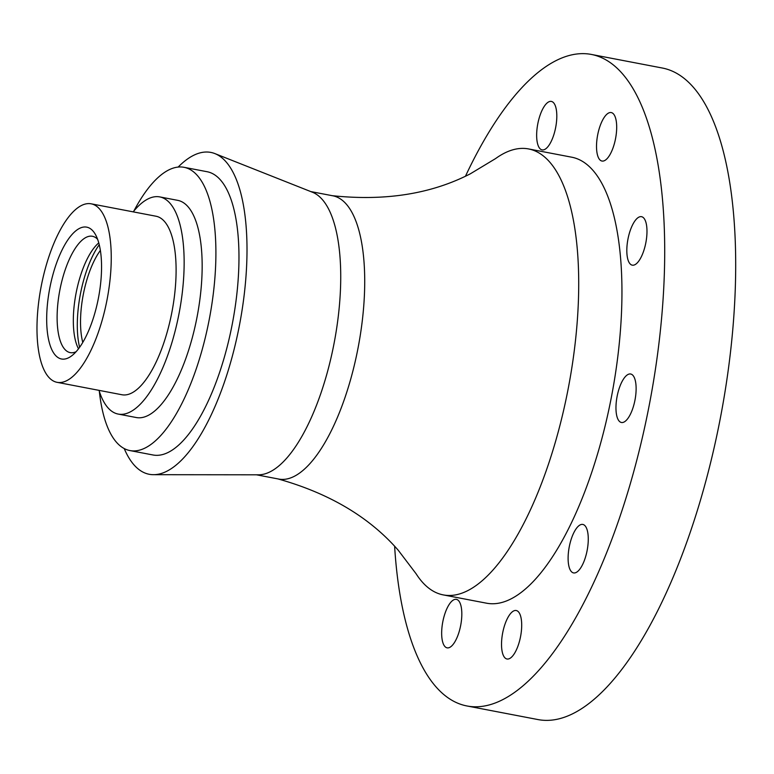 <?xml version="1.0" encoding="UTF-8"?>
<svg xmlns="http://www.w3.org/2000/svg" width="774" height="774" viewBox="0 0 774 774"><rect width="100%" height="100%" fill="white"/><g stroke="black" fill="none" stroke-linecap="round" stroke-linejoin="round"><path stroke-width="1.16" d="M456.37 599.366A24.681 9.124 100.8 0 1 456.379 599.366A24.681 9.124 100.8 0 1 460.704 625.295A24.681 9.124 100.8 0 1 447.12 647.848A24.681 9.124 100.8 0 1 447.101 647.838A24.681 9.124 100.8 0 1 442.776 621.909A24.681 9.124 100.8 0 1 456.37 599.366M551.349 101.413A24.681 9.124 100.8 0 1 551.369 101.423A24.681 9.124 100.8 0 1 555.693 127.352A24.681 9.124 100.8 0 1 542.11 149.895A24.681 9.124 100.8 0 1 542.09 149.895A24.681 9.124 100.8 0 1 537.766 123.966A24.681 9.124 100.8 0 1 551.349 101.413M611.228 112.569A24.681 9.124 100.8 0 1 611.247 112.569A24.681 9.124 100.8 0 1 615.572 138.498A24.681 9.124 100.8 0 1 601.979 161.04A24.681 9.124 100.8 0 1 601.959 161.04A24.681 9.124 100.8 0 1 597.634 135.111A24.681 9.124 100.8 0 1 611.228 112.569M641.52 216.681A24.681 9.124 100.8 0 1 641.54 216.691A24.681 9.124 100.8 0 1 645.864 242.62A24.681 9.124 100.8 0 1 632.271 265.163A24.681 9.124 100.8 0 1 632.261 265.163A24.681 9.124 100.8 0 1 627.937 239.234A24.681 9.124 100.8 0 1 641.52 216.681M630.675 374.006A24.681 9.124 100.8 0 1 630.684 374.006A24.681 9.124 100.8 0 1 635.009 399.935A24.681 9.124 100.8 0 1 621.425 422.488A24.681 9.124 100.8 0 1 621.406 422.478A24.681 9.124 100.8 0 1 617.081 396.549A24.681 9.124 100.8 0 1 630.675 374.006M582.822 524.433A24.681 9.124 100.8 0 1 582.832 524.433A24.681 9.124 100.8 0 1 587.156 550.362A24.681 9.124 100.8 0 1 573.573 572.915A24.681 9.124 100.8 0 1 573.553 572.915A24.681 9.124 100.8 0 1 569.229 546.976A24.681 9.124 100.8 0 1 582.822 524.433M516.239 610.512A24.681 9.124 100.8 0 1 516.258 610.522A24.681 9.124 100.8 0 1 520.583 636.451A24.681 9.124 100.8 0 1 506.989 658.993A24.681 9.124 100.8 0 1 506.97 658.993A24.681 9.124 100.8 0 1 502.645 633.064A24.681 9.124 100.8 0 1 516.239 610.512M86.688 227.14A67.125 24.816 100.8 0 1 95.395 234.445A67.125 24.816 100.8 0 1 98.492 297.738A67.125 24.816 100.8 0 1 72.234 355.401A67.125 24.816 100.8 0 1 61.533 359.001A67.125 24.816 100.8 0 1 49.71 288.528A67.125 24.816 100.8 0 1 86.688 227.14M97.611 239.292A59.221 21.895 -79.2 0 0 92.454 236.283A59.221 21.895 -79.2 0 0 92.416 236.273A59.221 21.895 -79.2 0 0 59.801 290.385A59.221 21.895 -79.2 0 0 70.182 352.615A59.221 21.895 -79.2 0 0 70.221 352.625A59.221 21.895 -79.2 0 0 76.084 351.725M465.484 176.182A331.659 122.631 100.8 0 1 591.317 54.422A331.659 122.631 100.8 0 1 591.549 54.47A331.659 122.631 100.8 0 1 649.667 402.964A331.659 122.631 100.8 0 1 467.022 705.985A331.659 122.631 100.8 0 1 466.799 705.936A331.659 122.631 100.8 0 1 394.624 546.27M662.292 68.015A331.659 122.631 100.8 0 1 662.525 68.064A331.659 122.631 100.8 0 1 720.652 416.547A331.659 122.631 100.8 0 1 538.007 719.578A331.659 122.631 100.8 0 1 537.775 719.53A331.659 122.631 100.8 0 1 537.553 719.491M331.823 195.638C384.862 201.298 431.002 194.042 470.253 173.86L495.534 158.612A227.024 83.94 100.8 0 1 528.478 148.918A227.024 83.94 100.8 0 1 528.632 148.947A227.024 83.94 100.8 0 1 568.416 387.503A227.024 83.94 100.8 0 1 443.396 594.925A227.024 83.94 100.8 0 1 443.241 594.896A227.024 83.94 100.8 0 1 416.054 573.698L398.194 550.188C369.179 516.935 328.979 493.144 277.595 478.816M571.715 157.199A227.024 83.94 100.8 0 1 571.87 157.228A227.024 83.94 100.8 0 1 611.654 395.785A227.024 83.94 100.8 0 1 486.633 603.207A227.024 83.94 100.8 0 1 486.478 603.178A227.024 83.94 100.8 0 1 486.324 603.149M332.801 195.793A144.187 53.309 100.8 0 1 332.907 195.812A144.187 53.309 100.8 0 1 358.178 347.323A144.187 53.309 100.8 0 1 278.766 479.067A144.187 53.309 100.8 0 1 278.669 479.048A144.187 53.309 100.8 0 1 278.572 479.029M178.146 167.078A163.856 60.585 100.8 0 1 210.741 152.401A163.856 60.585 100.8 0 1 214.959 153.62A163.856 60.585 100.8 0 1 239.543 324.751A163.856 60.585 100.8 0 1 153.475 474.685A163.856 60.585 100.8 0 1 149.334 474.307A163.856 60.585 100.8 0 1 124.237 448.581M133.873 211.021A144.187 53.309 100.8 0 1 183.999 167.3A144.187 53.309 100.8 0 1 184.096 167.319A144.187 53.309 100.8 0 1 209.367 318.83A144.187 53.309 100.8 0 1 129.964 450.574A144.187 53.309 100.8 0 1 129.868 450.555A144.187 53.309 100.8 0 1 99.343 391.392M207.055 171.712A144.187 53.309 100.8 0 1 207.161 171.731A144.187 53.309 100.8 0 1 232.432 323.242A144.187 53.309 100.8 0 1 153.02 454.986A144.187 53.309 100.8 0 1 152.923 454.967A144.187 53.309 100.8 0 1 152.826 454.948M133.186 211.863A110.556 40.877 100.8 0 1 159.686 196.896A110.556 40.877 100.8 0 1 159.754 196.906A110.556 40.877 100.8 0 1 179.133 313.073A110.556 40.877 100.8 0 1 118.248 414.08A110.556 40.877 100.8 0 1 118.18 414.071A110.556 40.877 100.8 0 1 99.014 390.357M177.701 200.34A110.556 40.877 100.8 0 1 177.768 200.36A110.556 40.877 100.8 0 1 197.147 316.527A110.556 40.877 100.8 0 1 136.263 417.534A110.556 40.877 100.8 0 1 136.195 417.515A110.556 40.877 100.8 0 1 136.118 417.505M57.083 382.327A90.868 33.601 100.8 0 1 57.024 382.317A90.868 33.601 100.8 0 1 41.099 286.835A90.868 33.601 100.8 0 1 91.139 203.814A90.868 33.601 100.8 0 1 91.206 203.823A90.868 33.601 100.8 0 1 107.131 299.306A90.868 33.601 100.8 0 1 57.083 382.327M155.99 216.227A90.868 33.601 100.8 0 1 156.058 216.236A90.868 33.601 100.8 0 1 171.983 311.719A90.868 33.601 100.8 0 1 121.944 394.75A90.868 33.601 100.8 0 1 121.876 394.74A90.868 33.601 100.8 0 1 121.818 394.721M82.77 342.408A59.221 21.895 100.8 0 1 100.378 250.418M79.606 347.294A67.125 24.816 100.8 0 1 99.246 244.71M78.493 348.803A59.221 21.895 100.8 0 1 76.026 293.433A59.221 21.895 100.8 0 1 98.772 242.901M214.959 153.62L312.522 192.271A144.187 53.309 100.8 0 1 334.165 342.863A144.187 53.309 100.8 0 1 258.429 474.81L153.475 474.685M466.799 705.936L537.775 719.53M443.241 594.896L486.478 603.178M256.523 474.81L278.669 479.048M129.868 450.555L152.923 454.967M118.18 414.071L136.195 417.515M57.024 382.317L121.876 394.74M91.206 203.823L156.058 216.236M159.754 196.906L177.768 200.36M184.096 167.319L207.161 171.731M310.761 191.575L332.907 195.812M528.632 148.947L571.87 157.228M591.549 54.47L662.525 68.064"/></g></svg>
